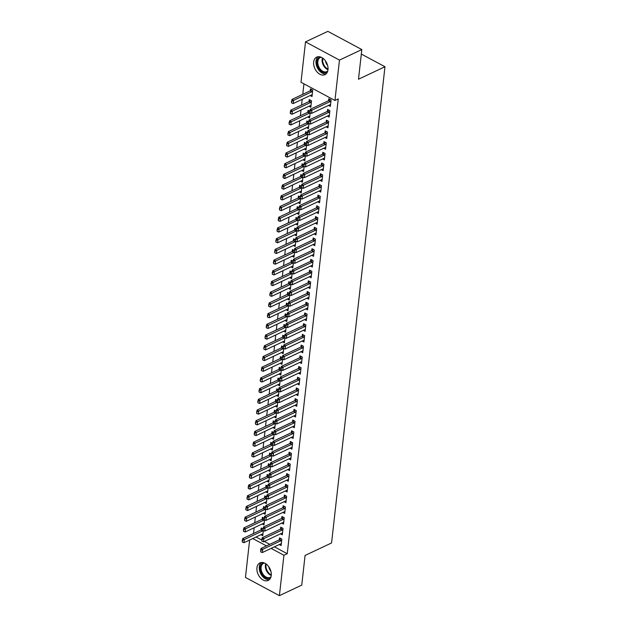 <?xml version="1.0" encoding="UTF-8"?>
<svg xmlns="http://www.w3.org/2000/svg" width="627" height="627" viewBox="0 0 627 627"><rect width="100%" height="100%" fill="white"/><g stroke="black" fill="none" stroke-linecap="round" stroke-linejoin="round"><path stroke-width="0.94" d="M327.984 69.722A9.687 6.544 64.8 0 1 324.958 74.637A9.687 6.544 64.8 0 1 317.074 71.972A9.687 6.544 64.8 0 1 313.665 62.042A9.687 6.544 64.8 0 1 316.698 57.12A9.687 6.544 64.8 0 1 324.574 59.784A9.687 6.544 64.8 0 1 327.984 69.722M271.248 575.492A9.687 6.544 64.8 0 1 268.223 580.414A9.687 6.544 64.8 0 1 260.346 577.749A9.687 6.544 64.8 0 1 256.937 567.819A9.687 6.544 64.8 0 1 259.962 562.897A9.687 6.544 64.8 0 1 267.839 565.562A9.687 6.544 64.8 0 1 271.248 575.492M303.946 83.853L302.77 94.34M302.214 99.309L301.571 105.054M301.007 110.023L300.364 115.76M299.808 120.729L299.165 126.474M298.609 131.443L297.966 137.18M297.41 142.157L296.759 147.894M296.203 152.863L295.56 158.607M295.003 163.576L294.361 169.314M293.804 174.29L293.162 180.027M292.597 184.996L291.955 190.741M291.398 195.71L290.756 201.447M290.199 206.424L289.556 212.161M289 217.13L288.349 222.875M287.793 227.844L287.15 233.581M286.594 238.55L285.951 244.295M285.395 249.264L284.744 255.009M284.188 259.978L283.545 265.715M282.989 270.684L282.346 276.429M281.789 281.398L281.147 287.135M280.582 292.111L279.94 297.849M279.383 302.817L278.741 308.562M278.184 313.531L277.542 319.268M276.985 324.245L276.335 329.982M275.778 334.951L275.135 340.696M274.579 345.665L273.936 351.402M273.38 356.379L272.737 362.116M272.173 367.085L271.53 372.83M270.974 377.799L270.331 383.536M269.775 388.513L269.132 394.25M268.575 399.219L267.925 404.964M267.368 409.933L266.726 415.67M266.169 420.639L265.527 426.384M264.97 431.352L264.32 437.09M263.763 442.066L263.121 447.803M262.564 452.772L261.921 458.517M261.365 463.486L260.722 469.223M260.158 474.2L259.515 479.937M258.959 484.906L258.316 490.651M257.76 495.62L257.117 501.357M256.561 506.334L255.91 512.071M255.354 517.04L254.711 522.785M254.154 527.754L253.512 533.491M300.991 82.27L305.514 41.884L339.473 60.098L334.943 100.477L300.991 82.27M339.473 60.098L361.818 49.564L327.866 31.35L305.514 41.884M361.818 49.564L358.495 79.229L384.978 66.744L331.565 542.958L305.075 555.444L301.752 585.116L279.399 595.65L245.447 577.436L249.64 540.027M384.978 66.744L361.317 54.055M308.978 106.269L310.804 107.248L311.525 100.822L309.236 99.591L309.017 101.535M327.333 116.113L329.159 117.092L329.88 110.665L327.592 109.435L327.372 111.379M306.572 127.689L308.406 128.668L308.978 123.543M306.611 122.955L306.83 121.011L308.578 121.951M324.927 137.532L326.761 138.512L327.482 132.085L325.186 130.855L324.966 132.799M304.173 149.108L306 150.096L306.579 144.962M304.213 144.382L304.432 142.439L306.18 143.371M322.521 158.952L324.355 159.932L325.076 153.505L322.78 152.275L322.568 154.226M301.767 170.528L303.601 171.516L304.173 166.39M301.806 165.802L302.026 163.859L303.774 164.799M320.123 180.372L321.957 181.36L322.678 174.933L320.381 173.703L320.162 175.646M299.361 191.956L301.195 192.936L301.767 187.81M299.408 187.222L299.62 185.278L301.375 186.219M317.717 201.8L319.551 202.78L320.272 196.353L317.975 195.122L317.756 197.066M296.963 213.376L298.797 214.356L299.369 209.23M297.002 208.642L297.222 206.698L298.969 207.639M315.318 223.22L317.144 224.2L317.865 217.773L315.577 216.542L315.357 218.486M294.557 234.796L296.391 235.783L296.963 230.658M294.596 230.07L294.815 228.126L296.563 229.059M312.912 244.64L314.746 245.627L315.467 239.2L313.171 237.97L312.951 239.914M292.158 256.224L293.985 257.203L294.565 252.078M292.198 251.49L292.417 249.546L294.165 250.487M310.514 266.067L312.34 267.047L313.061 260.62L310.765 259.39L310.553 261.334M289.752 277.643L291.586 278.623L292.158 273.497M289.792 272.91L290.011 270.966L291.759 271.906M308.108 287.487L309.942 288.467L310.663 282.04L308.366 280.81L308.147 282.753M287.354 299.063L289.18 300.051L289.76 294.917M287.393 294.337L287.605 292.394L289.36 293.326M305.702 308.907L307.536 309.887L308.257 303.468L305.96 302.238L305.741 304.181M284.948 320.491L286.782 321.471L287.354 316.345M284.987 315.757L285.207 313.813L286.954 314.754M303.303 330.327L305.13 331.315L305.851 324.888L303.562 323.657L303.343 325.601M282.542 341.911L284.376 342.891L284.948 337.765M282.581 337.177L282.801 335.233L284.548 336.174M300.897 351.755L302.731 352.735L303.452 346.308L301.156 345.077L300.936 347.021M280.144 363.331L281.97 364.311L282.55 359.185M280.183 358.605L280.402 356.653L282.15 357.594M298.499 373.175L300.325 374.154L301.046 367.728L298.758 366.497L298.538 368.441M277.737 384.751L279.571 385.738L280.144 380.613M277.777 380.025L277.996 378.081L279.744 379.014M296.093 394.595L297.927 395.582L298.648 389.155L296.352 387.925L296.132 389.869M275.339 406.178L277.165 407.158L277.745 402.032M275.378 401.445L275.59 399.501L277.346 400.441M293.687 416.022L295.521 417.002L296.242 410.575L293.945 409.345L293.734 411.288M272.933 427.598L274.767 428.578L275.339 423.452M272.972 422.864L273.192 420.921L274.94 421.861M291.289 437.442L293.123 438.422L293.836 431.995L291.547 430.765L291.328 432.708M270.527 449.018L272.361 450.006L272.933 444.872M270.566 444.292L270.786 442.348L272.541 443.281M288.882 458.862L290.716 459.85L291.437 453.423L289.141 452.192L288.922 454.136M268.129 470.446L269.955 471.426L270.535 466.3M268.168 465.712L268.387 463.768L270.135 464.709M286.484 480.282L288.31 481.27L289.031 474.843L286.743 473.612L286.523 475.556M265.723 491.866L267.557 492.846L268.129 487.72M265.762 487.132L265.981 485.188L267.729 486.129M284.078 501.71L285.912 502.689L286.633 496.263L284.337 495.032L284.117 496.976M263.324 513.286L265.15 514.265L265.73 509.14M263.364 508.56L263.583 506.608L265.331 507.549M281.68 523.13L283.506 524.109L284.227 517.683L281.931 516.452L281.719 518.396M260.918 534.706L262.752 535.693L263.324 530.567M260.957 529.98L261.177 528.036L262.925 528.969M279.274 544.549L281.108 545.537L281.829 539.11L279.532 537.88L279.313 539.823M256.075 536.994L261.686 540.004M264.359 541.438L269.759 544.33M274.43 546.838L287.244 553.712L338.251 98.917L334.943 100.477M280.473 533.843L282.307 534.823L283.028 528.396L280.731 527.166L280.512 529.11M262.117 524L263.951 524.979L264.523 519.854M262.157 519.266L262.376 517.322L264.124 518.263M282.879 512.416L284.705 513.403L285.426 506.977L283.138 505.746L282.918 507.69M264.523 502.572L266.357 503.559L266.93 498.434M264.563 497.846L264.782 495.902L266.53 496.835M285.277 490.996L287.111 491.976L287.832 485.549L285.536 484.318L285.316 486.27M266.93 481.152L268.756 482.132L269.336 477.006M266.969 476.426L267.18 474.474L268.936 475.415M287.683 469.576L289.517 470.556L290.238 464.129L287.942 462.898L287.722 464.842M269.328 459.732L271.162 460.712L271.734 455.586M269.367 454.998L269.586 453.055L271.334 453.995M290.089 448.156L291.916 449.136L292.637 442.709L290.34 441.479L290.129 443.422M271.734 438.312L273.56 439.292L274.14 434.166M271.773 433.578L271.993 431.635L273.74 432.575M292.488 426.728L294.322 427.716L295.043 421.289L292.746 420.059L292.527 422.002M274.132 416.884L275.966 417.872L276.538 412.746M274.171 412.158L274.391 410.215L276.139 411.147M294.894 405.308L296.72 406.288L297.441 399.861L295.152 398.631L294.933 400.575M276.538 395.465L278.372 396.444L278.944 391.319M276.578 390.731L276.797 388.787L278.545 389.728M297.292 383.889L299.126 384.868L299.847 378.442L297.551 377.211L297.331 379.155M278.937 374.045L280.771 375.024L281.343 369.899M278.984 369.311L279.195 367.367L280.951 368.308M299.698 362.461L301.532 363.448L302.253 357.022L299.957 355.791L299.737 357.735M281.343 352.617L283.177 353.604L283.749 348.479M281.382 347.891L281.601 345.947L283.349 346.88M302.104 341.041L303.93 342.021L304.651 335.594L302.355 334.363L302.143 336.315M283.749 331.197L285.575 332.177L286.155 327.051M283.788 326.471L284.007 324.52L285.755 325.46M304.503 319.621L306.337 320.601L307.058 314.174L304.761 312.944L304.542 314.887M286.147 309.777L287.981 310.757L288.553 305.631M286.186 305.043L286.406 303.1L288.154 304.04M306.909 298.201L308.735 299.181L309.456 292.754L307.167 291.524L306.948 293.467M288.553 288.357L290.379 289.337L290.959 284.211M288.592 283.623L288.812 281.68L290.56 282.62M309.307 276.773L311.141 277.761L311.862 271.334L309.566 270.104L309.346 272.047M290.952 266.93L292.785 267.917L293.358 262.791M290.991 262.204L291.21 260.26L292.966 261.193M311.713 255.354L313.547 256.333L314.26 249.907L311.972 248.676L311.752 250.62M293.358 245.51L295.192 246.489L295.764 241.364M293.397 240.776L293.616 238.832L295.364 239.773M314.111 233.934L315.945 234.913L316.666 228.487L314.37 227.256L314.158 229.2M295.764 224.09L297.59 225.069L298.17 219.944M295.803 219.356L296.015 217.412L297.77 218.353M316.517 212.506L318.351 213.493L319.072 207.067L316.776 205.836L316.557 207.78M298.162 202.662L299.996 203.65L300.568 198.524M298.201 197.936L298.421 195.992L300.168 196.925M318.924 191.086L320.75 192.066L321.471 185.639L319.182 184.409L318.963 186.36M300.568 181.242L302.394 182.222L302.974 177.096M300.607 176.516L300.827 174.565L302.575 175.505M321.322 169.666L323.156 170.646L323.877 164.219L321.58 162.989L321.361 164.932M302.966 159.822L304.8 160.802L305.373 155.676M303.006 155.088L303.225 153.145L304.973 154.085M323.728 148.246L325.554 149.226L326.275 142.799L323.987 141.569L323.767 143.512M305.373 138.402L307.206 139.382L307.779 134.256M305.412 133.669L305.631 131.725L307.379 132.665M326.126 126.819L327.96 127.806L328.681 121.379L326.385 120.149L326.165 122.093M307.779 116.975L309.605 117.962L310.185 112.836M307.818 112.249L308.029 110.305L309.785 111.238M328.532 105.399L330.366 106.378L331.087 99.952L328.791 98.721L328.572 100.665M310.177 95.555L312.011 96.534L312.732 90.108L310.436 88.877L310.216 90.821M287.244 553.712L283.929 555.271L279.399 595.65M252.759 538.554L266.444 545.89M271.115 548.398L283.929 555.271M260.832 550.271L260.652 551.878L260.832 550.271L262.682 549.33L261.028 548.445L279.242 539.863A1.238 0.674 118.2 0 0 279.501 539.69L280.825 538.569M281.296 543.86L280.778 543.891A1.238 0.674 118.2 0 0 280.535 543.962L262.321 552.544L262.682 549.33L280.896 540.748A1.238 0.674 118.2 0 0 281.147 540.576L281.711 540.098M260.652 551.878L262.321 552.544M261.028 548.445L260.55 550.122M262.47 528.726L261.145 529.846A1.238 0.674 -61.8 0 1 260.887 530.019L242.68 538.601L244.326 539.486L243.966 542.7L262.18 534.118A1.238 0.674 -61.8 0 1 262.423 534.047L262.94 534.016M242.202 540.278L242.296 542.034L242.68 538.601M263.097 530.473L262.799 530.732A1.238 0.674 -61.8 0 1 262.541 530.904L242.477 540.427M243.966 542.7L242.296 542.034M262.031 539.557L261.851 541.164L262.031 539.557L263.881 538.617L262.235 537.731L280.441 529.149A1.238 0.674 118.2 0 0 280.7 528.976L282.025 527.863M282.495 533.146L281.978 533.177A1.238 0.674 118.2 0 0 281.735 533.248L263.52 541.83L263.881 538.617L282.095 530.034A1.238 0.674 118.2 0 0 282.354 529.862L282.918 529.392M261.851 541.164L263.52 541.83M262.235 537.731L261.757 539.416M263.23 528.851L263.05 530.458L263.23 528.851L265.088 527.91L263.434 527.025L281.641 518.435A1.238 0.674 118.2 0 0 281.899 518.27L283.224 517.15M283.694 522.432L283.185 522.471A1.238 0.674 118.2 0 0 282.934 522.534L264.727 531.124L265.088 527.91L283.294 519.321A1.238 0.674 118.2 0 0 283.553 519.156L284.117 518.678M263.05 530.458L264.727 531.124M263.434 527.025L262.956 528.702M263.669 518.02L262.345 519.132A1.238 0.674 -61.8 0 1 262.086 519.305L243.879 527.887L245.533 528.773L245.173 531.986L263.379 523.404A1.238 0.674 -61.8 0 1 263.622 523.333L264.139 523.302M243.401 529.572L243.495 531.32L243.879 527.887M264.304 519.767L263.998 520.018A1.238 0.674 -61.8 0 1 263.74 520.191L243.676 529.713M245.173 531.986L243.495 531.32M264.876 507.306L263.544 508.426A1.238 0.674 -61.8 0 1 263.293 508.591L245.079 517.181L246.732 518.067L246.372 521.28L264.578 512.69A1.238 0.674 -61.8 0 1 264.829 512.627L265.339 512.596M244.601 518.858L244.695 520.614L245.079 517.181M265.503 509.053L265.197 509.312A1.238 0.674 -61.8 0 1 264.939 509.477L244.875 519.007M246.372 521.28L244.695 520.614M270.684 577.718A8.378 5.667 64.8 0 1 262.611 575.163A8.378 5.667 64.8 0 1 263.614 562.717M264.508 563.046A7.759 5.243 -115.2 0 0 263.512 563.352A7.759 5.243 -115.2 0 0 263.309 574.63A7.759 5.243 -115.2 0 0 270.135 577.389A7.759 5.243 -115.2 0 0 270.997 576.809M268.803 566.769A5.525 3.738 -115.2 0 0 270.362 570.554A5.525 3.738 -115.2 0 0 270.856 571.134M261.31 562.505A9.624 6.505 -115.2 0 0 262.047 575.845A9.624 6.505 -115.2 0 0 269.383 579.622M327.419 71.94A8.378 5.667 64.8 0 1 319.347 69.385A8.378 5.667 64.8 0 1 320.35 56.939M321.243 57.269A7.759 5.243 -115.2 0 0 320.248 57.574A7.759 5.243 -115.2 0 0 320.036 68.852A7.759 5.243 -115.2 0 0 326.863 71.611A7.759 5.243 -115.2 0 0 327.733 71.039M325.531 60.991A5.525 3.738 -115.2 0 0 327.09 64.777A5.525 3.738 -115.2 0 0 327.592 65.357M318.046 56.728A9.624 6.505 -115.2 0 0 318.782 70.067A9.624 6.505 -115.2 0 0 326.118 73.853M264.429 518.137L264.249 519.744L264.429 518.137L266.287 517.197L264.633 516.311L282.848 507.729A1.238 0.674 118.2 0 0 283.098 507.556L284.431 506.436M284.893 511.726L284.384 511.757A1.238 0.674 118.2 0 0 284.141 511.828L265.926 520.41L266.287 517.197L284.501 508.615A1.238 0.674 118.2 0 0 284.752 508.442L285.316 507.964M264.249 519.744L265.926 520.41M264.633 516.311L264.155 517.988M265.636 507.423L265.456 509.03L265.636 507.423L267.486 506.483L265.84 505.597L284.047 497.015A1.238 0.674 118.2 0 0 284.305 496.843L285.63 495.73M286.1 501.012L285.583 501.044A1.238 0.674 118.2 0 0 285.34 501.114L267.126 509.696L267.486 506.483L285.7 497.901A1.238 0.674 118.2 0 0 285.959 497.728L286.523 497.258M265.456 509.03L267.126 509.696M265.84 505.597L265.362 507.282M266.075 496.592L264.751 497.713A1.238 0.674 -61.8 0 1 264.492 497.885L246.278 506.467L247.931 507.353L247.571 510.566L265.785 501.984A1.238 0.674 -61.8 0 1 266.028 501.913L266.546 501.882M245.8 508.144L245.902 509.9L246.278 506.467M266.702 498.34L266.397 498.598A1.238 0.674 -61.8 0 1 266.146 498.771L246.082 508.293M247.571 510.566L245.902 509.9M267.274 485.886L265.95 486.999A1.238 0.674 -61.8 0 1 265.691 487.171L247.485 495.753L249.138 496.639L248.778 499.852L266.984 491.27A1.238 0.674 -61.8 0 1 267.227 491.2L267.745 491.168M247.007 497.438L247.101 499.186L247.485 495.753M267.909 487.634L267.604 487.892A1.238 0.674 -61.8 0 1 267.345 488.057L247.281 497.579M248.778 499.852L247.101 499.186M266.836 496.717L266.655 498.324L266.836 496.717L268.693 495.777L267.039 494.891L285.246 486.301A1.238 0.674 118.2 0 0 285.504 486.137L286.829 485.016M287.299 490.306L286.782 490.338A1.238 0.674 118.2 0 0 286.539 490.4L268.332 498.99L268.693 495.777L286.9 487.187A1.238 0.674 118.2 0 0 287.158 487.022L287.722 486.544M266.655 498.324L268.332 498.99M267.039 494.891L266.561 496.568M268.474 475.172L267.149 476.293A1.238 0.674 -61.8 0 1 266.898 476.457L248.684 485.047L250.338 485.933L249.977 489.146L268.184 480.556A1.238 0.674 -61.8 0 1 268.434 480.494L268.944 480.462M248.206 486.724L248.3 488.48L248.684 485.047M269.108 476.92L268.803 477.178A1.238 0.674 -61.8 0 1 268.544 477.343L248.48 486.873M249.977 489.146L248.3 488.48M268.035 486.003L267.854 487.61L268.035 486.003L269.892 485.063L268.238 484.177L286.453 475.595A1.238 0.674 118.2 0 0 286.704 475.423L288.036 474.302M288.498 479.592L287.989 479.624A1.238 0.674 118.2 0 0 287.738 479.694L269.532 488.276L269.892 485.063L288.099 476.481A1.238 0.674 118.2 0 0 288.357 476.308L288.922 475.83M267.854 487.61L269.532 488.276M268.238 484.177L267.76 485.854M269.681 464.458L268.356 465.579A1.238 0.674 -61.8 0 1 268.097 465.751L249.883 474.333L251.537 475.219L251.176 478.432L269.391 469.85A1.238 0.674 -61.8 0 1 269.634 469.78L270.143 469.748M249.405 476.011L249.499 477.766L249.883 474.333M270.308 466.206L270.002 466.464A1.238 0.674 -61.8 0 1 269.751 466.637L249.679 476.159M251.176 478.432L249.499 477.766M269.242 475.297L269.061 476.904L269.242 475.297L271.091 474.349L269.438 473.463L287.652 464.881A1.238 0.674 118.2 0 0 287.911 464.717L289.235 463.596M289.705 468.878L289.188 468.91A1.238 0.674 118.2 0 0 288.945 468.98L270.731 477.562L271.091 474.349L289.306 465.767A1.238 0.674 118.2 0 0 289.556 465.602L290.121 465.124M269.061 476.904L270.731 477.562M269.438 473.463L268.967 475.148M270.441 464.583L270.261 466.19L270.441 464.583L272.298 463.643L270.645 462.757L288.851 454.167A1.238 0.674 118.2 0 0 289.11 454.003L290.434 452.882M290.904 458.172L290.387 458.204A1.238 0.674 118.2 0 0 290.144 458.266L271.938 466.856L272.298 463.643L290.505 455.053A1.238 0.674 118.2 0 0 290.763 454.888L291.328 454.41M270.261 466.19L271.938 466.856M270.645 462.757L270.166 464.435M271.64 453.87L271.46 455.476L271.64 453.87L273.497 452.929L271.844 452.043L290.058 443.461A1.238 0.674 118.2 0 0 290.309 443.289L291.641 442.168M292.104 447.459L291.594 447.49A1.238 0.674 118.2 0 0 291.343 447.56L273.137 456.142L273.497 452.929L291.704 444.347A1.238 0.674 118.2 0 0 291.963 444.175L292.527 443.704M271.46 455.476L273.137 456.142M271.844 452.043L271.366 453.721M272.847 443.164L272.667 444.77L272.847 443.164L274.697 442.215L273.043 441.33L291.257 432.748A1.238 0.674 118.2 0 0 291.516 432.583L292.84 431.462M293.311 436.745L292.793 436.776A1.238 0.674 118.2 0 0 292.55 436.847L274.336 445.429L274.697 442.215L292.911 433.633A1.238 0.674 118.2 0 0 293.162 433.469L293.726 432.991M272.667 444.77L274.336 445.429M273.043 441.33L272.565 443.015M274.046 432.45L273.866 434.056L274.046 432.45L275.896 431.509L274.25 430.624L292.456 422.034A1.238 0.674 118.2 0 0 292.715 421.869L294.039 420.748M294.51 426.039L293.992 426.07A1.238 0.674 118.2 0 0 293.75 426.133L275.535 434.723L275.896 431.509L294.11 422.919A1.238 0.674 118.2 0 0 294.369 422.755L294.933 422.277M273.866 434.056L275.535 434.723M274.25 430.624L273.772 432.301M275.245 421.736L275.065 423.343L275.245 421.736L277.103 420.795L275.449 419.91L293.655 411.328A1.238 0.674 118.2 0 0 293.914 411.155L295.239 410.034M295.709 415.325L295.192 415.356A1.238 0.674 118.2 0 0 294.949 415.427L276.742 424.009L277.103 420.795L295.309 412.213A1.238 0.674 118.2 0 0 295.568 412.041L296.132 411.571M275.065 423.343L276.742 424.009M275.449 419.91L274.971 421.587M276.444 411.03L276.264 412.637L276.444 411.03L278.302 410.089L276.648 409.204L294.862 400.614A1.238 0.674 118.2 0 0 295.113 400.449L296.446 399.328M296.908 404.611L296.399 404.65A1.238 0.674 118.2 0 0 296.148 404.713L277.941 413.303L278.302 410.089L296.508 401.499A1.238 0.674 118.2 0 0 296.767 401.335L297.331 400.857M276.264 412.637L277.941 413.303M276.648 409.204L276.17 410.881M277.651 400.316L277.471 401.923L277.651 400.316L279.501 399.375L277.855 398.49L296.062 389.908A1.238 0.674 118.2 0 0 296.32 389.735L297.645 388.615M298.115 393.905L297.598 393.936A1.238 0.674 118.2 0 0 297.355 394.007L279.14 402.589L279.501 399.375L297.715 390.793A1.238 0.674 118.2 0 0 297.966 390.621L298.53 390.143M277.471 401.923L279.14 402.589M277.855 398.49L277.377 400.167M278.85 389.602L278.67 391.209L278.85 389.602L280.708 388.662L279.054 387.776L297.261 379.194A1.238 0.674 118.2 0 0 297.519 379.022L298.844 377.909M299.314 383.191L298.797 383.222A1.238 0.674 118.2 0 0 298.554 383.293L280.347 391.875L280.708 388.662L298.914 380.08A1.238 0.674 118.2 0 0 299.173 379.907L299.737 379.437M278.67 391.209L280.347 391.875M279.054 387.776L278.576 389.461M280.05 378.896L279.869 380.503L280.05 378.896L281.907 377.956L280.253 377.07L298.468 368.48A1.238 0.674 118.2 0 0 298.718 368.315L300.051 367.195M300.513 372.477L300.004 372.516A1.238 0.674 118.2 0 0 299.753 372.579L281.547 381.169L281.907 377.956L300.114 369.366A1.238 0.674 118.2 0 0 300.372 369.201L300.936 368.723M279.869 380.503L281.547 381.169M280.253 377.07L279.775 378.747M281.257 368.182L281.076 369.789L281.257 368.182L283.106 367.242L281.452 366.356L299.667 357.774A1.238 0.674 118.2 0 0 299.925 357.602L301.25 356.481M301.72 361.771L301.203 361.803A1.238 0.674 118.2 0 0 300.96 361.873L282.746 370.455L283.106 367.242L301.321 358.66A1.238 0.674 118.2 0 0 301.571 358.487L302.136 358.009M281.076 369.789L282.746 370.455M281.452 366.356L280.974 368.033M282.456 357.468L282.275 359.075L282.456 357.468L284.305 356.528L282.659 355.642L300.866 347.06A1.238 0.674 118.2 0 0 301.125 346.888L302.449 345.775M302.919 351.057L302.402 351.089A1.238 0.674 118.2 0 0 302.159 351.159L283.945 359.741L284.305 356.528L302.52 347.946A1.238 0.674 118.2 0 0 302.778 347.773L303.343 347.303M282.275 359.075L283.945 359.741M282.659 355.642L282.181 357.327M283.655 346.762L283.475 348.369L283.655 346.762L285.512 345.822L283.859 344.936L302.065 336.346A1.238 0.674 118.2 0 0 302.324 336.182L303.648 335.061M304.119 340.351L303.609 340.383A1.238 0.674 118.2 0 0 303.358 340.445L285.152 349.035L285.512 345.822L303.719 337.232A1.238 0.674 118.2 0 0 303.977 337.067L304.542 336.589M283.475 348.369L285.152 349.035M283.859 344.936L283.38 346.613M284.854 336.048L284.674 337.655L284.854 336.048L286.711 335.108L285.058 334.222L303.272 325.64A1.238 0.674 118.2 0 0 303.523 325.468L304.855 324.347M305.318 329.637L304.808 329.669A1.238 0.674 118.2 0 0 304.565 329.739L286.351 338.321L286.711 335.108L304.926 326.526A1.238 0.674 118.2 0 0 305.177 326.353L305.741 325.875M284.674 337.655L286.351 338.321M285.058 334.222L284.58 335.9M286.061 325.342L285.881 326.949L286.061 325.342L287.911 324.394L286.265 323.508L304.471 314.926A1.238 0.674 118.2 0 0 304.73 314.762L306.054 313.641M306.525 318.924L306.007 318.955A1.238 0.674 118.2 0 0 305.764 319.025L287.55 327.607L287.911 324.394L306.125 315.812A1.238 0.674 118.2 0 0 306.384 315.647L306.948 315.169M285.881 326.949L287.55 327.607M286.265 323.508L285.787 325.194M287.26 314.629L287.08 316.235L287.26 314.629L289.118 313.688L287.464 312.802L305.67 304.213A1.238 0.674 118.2 0 0 305.929 304.048L307.254 302.927M307.724 308.218L307.206 308.249A1.238 0.674 118.2 0 0 306.964 308.312L288.757 316.901L289.118 313.688L307.324 305.098A1.238 0.674 118.2 0 0 307.583 304.934L308.147 304.456M287.08 316.235L288.757 316.901M287.464 312.802L286.986 314.48M288.459 303.915L288.279 305.521L288.459 303.915L290.317 302.974L288.663 302.089L306.877 293.507A1.238 0.674 118.2 0 0 307.128 293.334L308.46 292.213M308.923 297.504L308.413 297.535A1.238 0.674 118.2 0 0 308.163 297.606L289.956 306.188L290.317 302.974L308.523 294.392A1.238 0.674 118.2 0 0 308.782 294.22L309.346 293.75M288.279 305.521L289.956 306.188M288.663 302.089L288.185 303.766M289.666 293.209L289.486 294.815L289.666 293.209L291.516 292.26L289.862 291.375L308.076 282.793A1.238 0.674 118.2 0 0 308.335 282.628L309.66 281.507M310.13 286.79L309.613 286.821A1.238 0.674 118.2 0 0 309.37 286.892L291.155 295.474L291.516 292.26L309.73 283.678A1.238 0.674 118.2 0 0 309.981 283.514L310.545 283.036M289.486 294.815L291.155 295.474M289.862 291.375L289.384 293.06M290.865 282.495L290.685 284.102L290.865 282.495L292.723 281.554L291.069 280.669L309.276 272.079A1.238 0.674 118.2 0 0 309.534 271.914L310.859 270.793M311.329 276.084L310.812 276.115A1.238 0.674 118.2 0 0 310.569 276.178L292.362 284.768L292.723 281.554L310.929 272.964A1.238 0.674 118.2 0 0 311.188 272.8L311.752 272.322M290.685 284.102L292.362 284.768M291.069 280.669L290.591 282.346M292.064 271.781L291.884 273.388L292.064 271.781L293.922 270.84L292.268 269.955L310.483 261.373A1.238 0.674 118.2 0 0 310.733 261.2L312.058 260.08M312.528 265.37L312.019 265.401A1.238 0.674 118.2 0 0 311.768 265.472L293.561 274.054L293.922 270.84L312.128 262.258A1.238 0.674 118.2 0 0 312.387 262.086L312.951 261.616M291.884 273.388L293.561 274.054M292.268 269.955L291.79 271.632M293.271 261.075L293.091 262.682L293.271 261.075L295.121 260.134L293.467 259.241L311.682 250.659A1.238 0.674 118.2 0 0 311.94 250.494L313.265 249.374M313.727 254.656L313.218 254.695A1.238 0.674 118.2 0 0 312.975 254.758L294.761 263.348L295.121 260.134L313.335 251.545A1.238 0.674 118.2 0 0 313.586 251.38L314.151 250.902M293.091 262.682L294.761 263.348M293.467 259.241L292.989 260.926M270.88 453.752L269.555 454.873A1.238 0.674 -61.8 0 1 269.296 455.037L251.09 463.619L252.736 464.505L252.375 467.718L270.59 459.136A1.238 0.674 -61.8 0 1 270.833 459.066L271.35 459.035M250.612 465.305L250.706 467.06L251.09 463.619M271.515 455.5L271.209 455.758A1.238 0.674 -61.8 0 1 270.95 455.923L250.886 465.453M252.375 467.718L250.706 467.06M272.079 443.038L270.754 444.159A1.238 0.674 -61.8 0 1 270.496 444.324L252.289 452.913L253.943 453.799L253.582 457.012L271.789 448.423A1.238 0.674 -61.8 0 1 272.032 448.36L272.549 448.329M251.811 454.591L251.905 456.346L252.289 452.913M272.714 444.786L272.408 445.045A1.238 0.674 -61.8 0 1 272.149 445.209L252.085 454.74M253.582 457.012L251.905 456.346M273.286 432.324L271.953 433.445A1.238 0.674 -61.8 0 1 271.703 433.618L253.488 442.2L255.142 443.085L254.781 446.299L272.988 437.717A1.238 0.674 -61.8 0 1 273.239 437.646L273.748 437.615M253.01 443.877L253.104 445.632L253.488 442.2M273.913 434.072L273.607 434.331A1.238 0.674 -61.8 0 1 273.348 434.503L253.284 444.026M254.781 446.299L253.104 445.632M274.485 421.618L273.16 422.739A1.238 0.674 -61.8 0 1 272.902 422.904L254.695 431.486L256.341 432.379L255.981 435.593L274.195 427.003A1.238 0.674 -61.8 0 1 274.438 426.94L274.955 426.901M254.217 433.171L254.311 434.926L254.695 431.486M275.112 423.366L274.806 423.625A1.238 0.674 -61.8 0 1 274.555 423.789L254.491 433.32M255.981 435.593L254.311 434.926M275.684 410.904L274.36 412.025A1.238 0.674 -61.8 0 1 274.101 412.19L255.894 420.78L257.548 421.665L257.188 424.879L275.394 416.297A1.238 0.674 -61.8 0 1 275.637 416.226L276.154 416.195M255.416 422.457L255.51 424.213L255.894 420.78M276.319 412.652L276.013 412.911A1.238 0.674 -61.8 0 1 275.755 413.083L255.691 422.606M257.188 424.879L255.51 424.213M276.891 400.198L275.559 401.311A1.238 0.674 -61.8 0 1 275.308 401.484L257.094 410.066L258.747 410.951L258.387 414.165L276.593 405.583A1.238 0.674 -61.8 0 1 276.844 405.512L277.353 405.481M256.615 411.751L256.709 413.499L257.094 410.066M277.518 401.946L277.212 402.197A1.238 0.674 -61.8 0 1 276.954 402.369L256.89 411.892M258.387 414.165L256.709 413.499M278.09 389.485L276.766 390.605A1.238 0.674 -61.8 0 1 276.507 390.77L258.293 399.36L259.946 400.245L259.586 403.459L277.8 394.869A1.238 0.674 -61.8 0 1 278.043 394.806L278.56 394.767M257.815 401.037L257.916 402.793L258.293 399.36M278.717 391.232L278.412 391.491A1.238 0.674 -61.8 0 1 278.161 391.656L258.097 401.186M259.586 403.459L257.916 402.793M279.289 378.771L277.965 379.891A1.238 0.674 -61.8 0 1 277.706 380.064L259.5 388.646L261.145 389.532L260.785 392.745L278.999 384.163A1.238 0.674 -61.8 0 1 279.242 384.092L279.76 384.061M259.022 390.323L259.116 392.079L259.5 388.646M279.924 380.518L279.618 380.777A1.238 0.674 -61.8 0 1 279.36 380.95L259.296 390.472M260.785 392.745L259.116 392.079M280.488 368.065L279.164 369.178A1.238 0.674 -61.8 0 1 278.905 369.35L260.699 377.932L262.352 378.818L261.992 382.031L280.198 373.449A1.238 0.674 -61.8 0 1 280.449 373.378L280.959 373.347M260.221 379.617L260.315 381.365L260.699 377.932M281.123 369.812L280.818 370.063A1.238 0.674 -61.8 0 1 280.559 370.236L260.495 379.758M261.992 382.031L260.315 381.365M281.695 357.351L280.363 358.472A1.238 0.674 -61.8 0 1 280.112 358.636L261.898 367.226L263.552 368.112L263.191 371.325L281.405 362.735A1.238 0.674 -61.8 0 1 281.648 362.672L282.158 362.641M261.42 368.903L261.514 370.659L261.898 367.226M282.322 359.099L282.017 359.357A1.238 0.674 -61.8 0 1 281.766 359.522L261.694 369.052M263.191 371.325L261.514 370.659M282.895 346.637L281.57 347.758A1.238 0.674 -61.8 0 1 281.311 347.93L263.105 356.512L264.751 357.398L264.39 360.611L282.605 352.029A1.238 0.674 -61.8 0 1 282.848 351.959L283.365 351.927M262.627 358.189L262.721 359.945L263.105 356.512M283.522 348.385L283.224 348.643A1.238 0.674 -61.8 0 1 282.965 348.816L262.901 358.338M264.39 360.611L262.721 359.945M284.094 335.931L282.769 337.044A1.238 0.674 -61.8 0 1 282.511 337.216L264.304 345.798L265.958 346.684L265.597 349.897L283.804 341.315A1.238 0.674 -61.8 0 1 284.047 341.245L284.564 341.213M263.826 347.483L263.92 349.231L264.304 345.798M284.729 337.679L284.423 337.937A1.238 0.674 -61.8 0 1 284.164 338.102L264.1 347.624M265.597 349.897L263.92 349.231M285.301 325.217L283.968 326.338A1.238 0.674 -61.8 0 1 283.717 326.502L265.503 335.092L267.157 335.978L266.796 339.191L285.003 330.601A1.238 0.674 -61.8 0 1 285.254 330.539L285.763 330.507M265.025 336.77L265.119 338.525L265.503 335.092M285.928 326.965L285.622 327.223A1.238 0.674 -61.8 0 1 285.363 327.388L265.299 336.918M266.796 339.191L265.119 338.525M286.5 314.503L285.175 315.624A1.238 0.674 -61.8 0 1 284.917 315.796L266.702 324.378L268.356 325.264L267.995 328.477L286.21 319.895A1.238 0.674 -61.8 0 1 286.453 319.825L286.97 319.794M266.224 326.056L266.326 327.811L266.702 324.378M287.127 316.251L286.821 316.51A1.238 0.674 -61.8 0 1 286.57 316.682L266.506 326.205M267.995 328.477L266.326 327.811M287.699 303.797L286.374 304.918A1.238 0.674 -61.8 0 1 286.116 305.083L267.909 313.665L269.563 314.55L269.202 317.764L287.409 309.182A1.238 0.674 -61.8 0 1 287.652 309.111L288.169 309.08M267.431 315.35L267.525 317.105L267.909 313.665M288.334 305.545L288.028 305.804A1.238 0.674 -61.8 0 1 287.769 305.968L267.705 315.499M269.202 317.764L267.525 317.105M288.898 293.083L287.574 294.204A1.238 0.674 -61.8 0 1 287.323 294.369L269.108 302.959L270.762 303.844L270.402 307.058L288.608 298.468A1.238 0.674 -61.8 0 1 288.859 298.405L289.368 298.374M268.63 304.636L268.724 306.391L269.108 302.959M289.533 294.831L289.227 295.09A1.238 0.674 -61.8 0 1 288.969 295.254L268.905 304.785M270.402 307.058L268.724 306.391M290.105 282.369L288.781 283.49A1.238 0.674 -61.8 0 1 288.522 283.663L270.308 292.245L271.961 293.13L271.601 296.344L289.815 287.762A1.238 0.674 -61.8 0 1 290.058 287.691L290.567 287.66M269.829 293.922L269.923 295.678L270.308 292.245M290.732 284.117L290.426 284.376A1.238 0.674 -61.8 0 1 290.176 284.548L270.104 294.071M271.601 296.344L269.923 295.678M291.304 271.663L289.98 272.784A1.238 0.674 -61.8 0 1 289.721 272.949L271.515 281.531L273.16 282.416L272.8 285.63L291.014 277.048A1.238 0.674 -61.8 0 1 291.257 276.977L291.774 276.946M271.036 283.216L271.13 284.971L271.515 281.531M291.939 273.411L291.633 273.67A1.238 0.674 -61.8 0 1 291.375 273.834L271.311 283.365M272.8 285.63L271.13 284.971M292.503 260.95L291.179 262.07A1.238 0.674 -61.8 0 1 290.92 262.235L272.714 270.825L274.367 271.71L274.007 274.924L292.213 266.342A1.238 0.674 -61.8 0 1 292.456 266.271L292.974 266.24M272.236 272.502L272.33 274.258L272.714 270.825M293.138 262.697L292.833 262.956A1.238 0.674 -61.8 0 1 292.574 263.128L272.51 272.651M274.007 274.924L272.33 274.258M293.71 250.236L292.378 251.356A1.238 0.674 -61.8 0 1 292.127 251.529L273.913 260.111L275.567 260.997L275.206 264.21L293.412 255.628A1.238 0.674 -61.8 0 1 293.663 255.557L294.173 255.526M273.435 261.788L273.529 263.544L273.913 260.111M294.337 251.991L294.032 252.242A1.238 0.674 -61.8 0 1 293.773 252.415L273.709 261.937M275.206 264.21L273.529 263.544M294.909 239.53L293.585 240.65A1.238 0.674 -61.8 0 1 293.326 240.815L275.112 249.405L276.766 250.291L276.405 253.504L294.619 244.914A1.238 0.674 -61.8 0 1 294.862 244.851L295.38 244.812M274.642 251.082L274.736 252.838L275.112 249.405M295.536 241.277L295.231 241.536A1.238 0.674 -61.8 0 1 294.98 241.701L274.916 251.231M276.405 253.504L274.736 252.838M294.471 250.361L294.29 251.968L294.471 250.361L296.32 249.421L294.674 248.535L312.881 239.953A1.238 0.674 118.2 0 0 313.139 239.78L314.464 238.66M314.934 243.95L314.417 243.981A1.238 0.674 118.2 0 0 314.174 244.052L295.96 252.634L296.32 249.421L314.535 240.839A1.238 0.674 118.2 0 0 314.793 240.666L315.357 240.188M294.29 251.968L295.96 252.634M294.674 248.535L294.196 250.212M296.109 228.816L294.784 229.937A1.238 0.674 -61.8 0 1 294.525 230.109L276.319 238.691L277.973 239.577L277.612 242.79L295.819 234.208A1.238 0.674 -61.8 0 1 296.062 234.137L296.579 234.106M275.841 240.368L275.935 242.124L276.319 238.691M296.743 230.564L296.438 230.822A1.238 0.674 -61.8 0 1 296.179 230.995L276.115 240.517M277.612 242.79L275.935 242.124M295.67 239.647L295.489 241.254L295.67 239.647L297.527 238.707L295.873 237.821L314.08 229.239A1.238 0.674 118.2 0 0 314.339 229.067L315.663 227.954M316.133 233.236L315.616 233.268A1.238 0.674 118.2 0 0 315.373 233.338L297.167 241.92L297.527 238.707L315.734 230.125A1.238 0.674 118.2 0 0 315.992 229.952L316.557 229.482M295.489 241.254L297.167 241.92M295.873 237.821L295.395 239.506M297.316 218.11L295.983 219.223A1.238 0.674 -61.8 0 1 295.732 219.395L277.518 227.977L279.172 228.863L278.811 232.076L297.018 223.494A1.238 0.674 -61.8 0 1 297.269 223.424L297.778 223.392M277.04 229.662L277.134 231.41L277.518 227.977M297.943 219.858L297.637 220.108A1.238 0.674 -61.8 0 1 297.378 220.281L277.314 229.803M278.811 232.076L277.134 231.41M296.869 228.941L296.689 230.548L296.869 228.941L298.726 228.001L297.073 227.115L315.287 218.525A1.238 0.674 118.2 0 0 315.538 218.361L316.87 217.24M317.333 222.522L316.823 222.561A1.238 0.674 118.2 0 0 316.572 222.624L298.366 231.214L298.726 228.001L316.933 219.411A1.238 0.674 118.2 0 0 317.191 219.246L317.756 218.768M296.689 230.548L298.366 231.214M297.073 227.115L296.595 228.792M298.515 207.396L297.19 208.517A1.238 0.674 -61.8 0 1 296.932 208.681L278.717 217.271L280.371 218.157L280.01 221.37L298.225 212.78A1.238 0.674 -61.8 0 1 298.468 212.718L298.985 212.686M278.239 218.948L278.341 220.704L278.717 217.271M299.142 209.144L298.836 209.402A1.238 0.674 -61.8 0 1 298.585 209.567L278.521 219.097M280.01 221.37L278.341 220.704M298.076 218.227L297.896 219.834L298.076 218.227L299.925 217.287L298.28 216.401L316.486 207.819A1.238 0.674 118.2 0 0 316.745 207.647L318.069 206.526M318.54 211.816L318.022 211.848A1.238 0.674 118.2 0 0 317.779 211.918L299.565 220.5L299.925 217.287L318.14 208.705A1.238 0.674 118.2 0 0 318.391 208.532L318.955 208.054M297.896 219.834L299.565 220.5M298.28 216.401L297.801 218.078M299.714 196.682L298.389 197.803A1.238 0.674 -61.8 0 1 298.131 197.975L279.924 206.557L281.57 207.443L281.209 210.656L299.424 202.074A1.238 0.674 -61.8 0 1 299.667 202.004L300.184 201.972M279.446 208.235L279.54 209.99L279.924 206.557M300.349 198.43L300.043 198.688A1.238 0.674 -61.8 0 1 299.784 198.861L279.72 208.383M281.209 210.656L279.54 209.99M299.275 207.513L299.095 209.12L299.275 207.513L301.132 206.573L299.479 205.687L317.685 197.105A1.238 0.674 118.2 0 0 317.944 196.933L319.268 195.82M319.739 201.102L319.221 201.134A1.238 0.674 118.2 0 0 318.978 201.204L300.772 209.786L301.132 206.573L319.339 197.991A1.238 0.674 118.2 0 0 319.598 197.819L320.162 197.348M299.095 209.12L300.772 209.786M299.479 205.687L299.001 207.372M300.913 185.976L299.588 187.089A1.238 0.674 -61.8 0 1 299.33 187.261L281.123 195.843L282.777 196.729L282.416 199.942L300.623 191.36A1.238 0.674 -61.8 0 1 300.866 191.29L301.383 191.259M280.645 197.529L280.739 199.276L281.123 195.843M301.548 187.724L301.242 187.975A1.238 0.674 -61.8 0 1 300.984 188.147L280.92 197.67M282.416 199.942L280.739 199.276M300.474 196.807L300.294 198.414L300.474 196.807L302.332 195.867L300.678 194.981L318.892 186.391A1.238 0.674 118.2 0 0 319.143 186.227L320.475 185.106M320.938 190.396L320.428 190.428A1.238 0.674 118.2 0 0 320.178 190.49L301.971 199.08L302.332 195.867L320.538 187.277A1.238 0.674 118.2 0 0 320.797 187.112L321.361 186.634M300.294 198.414L301.971 199.08M300.678 194.981L300.2 196.659M302.12 175.262L300.788 176.383A1.238 0.674 -61.8 0 1 300.537 176.548L282.322 185.137L283.976 186.023L283.616 189.236L301.83 180.647A1.238 0.674 -61.8 0 1 302.073 180.584L302.582 180.552M281.844 186.815L281.938 188.57L282.322 185.137M302.747 177.01L302.441 177.269A1.238 0.674 -61.8 0 1 302.183 177.433L282.119 186.964M283.616 189.236L281.938 188.57M301.681 186.094L301.501 187.7L301.681 186.094L303.531 185.153L301.877 184.267L320.091 175.685A1.238 0.674 118.2 0 0 320.35 175.513L321.675 174.392M322.145 179.683L321.627 179.714A1.238 0.674 118.2 0 0 321.385 179.784L303.17 188.366L303.531 185.153L321.745 176.571A1.238 0.674 118.2 0 0 321.996 176.399L322.56 175.921M301.501 187.7L303.17 188.366M301.877 184.267L301.399 185.945M303.319 164.548L301.995 165.669A1.238 0.674 -61.8 0 1 301.736 165.841L283.529 174.424L285.175 175.309L284.815 178.523L303.029 169.941A1.238 0.674 -61.8 0 1 303.272 169.87L303.789 169.839M283.051 176.101L283.145 177.856L283.529 174.424M303.946 166.296L303.648 166.555A1.238 0.674 -61.8 0 1 303.39 166.727L283.326 176.25M284.815 178.523L283.145 177.856M302.88 175.388L302.7 176.986L302.88 175.388L304.73 174.439L303.084 173.554L321.29 164.972A1.238 0.674 118.2 0 0 321.549 164.799L322.874 163.686M323.344 168.969L322.827 169A1.238 0.674 118.2 0 0 322.584 169.071L304.369 177.653L304.73 174.439L322.944 165.857A1.238 0.674 118.2 0 0 323.203 165.693L323.767 165.214M302.7 176.986L304.369 177.653M303.084 173.554L302.606 175.239M304.518 153.842L303.194 154.963A1.238 0.674 -61.8 0 1 302.935 155.128L284.729 163.71L286.382 164.595L286.022 167.809L304.228 159.227A1.238 0.674 -61.8 0 1 304.471 159.156L304.988 159.125M284.25 165.395L284.344 167.15L284.729 163.71M305.153 155.59L304.847 155.849A1.238 0.674 -61.8 0 1 304.589 156.013L284.525 165.544M286.022 167.809L284.344 167.15M304.079 164.674L303.899 166.28L304.079 164.674L305.937 163.733L304.283 162.848L322.49 154.258A1.238 0.674 118.2 0 0 322.748 154.093L324.073 152.972M324.543 158.263L324.034 158.294A1.238 0.674 118.2 0 0 323.783 158.357L305.576 166.947L305.937 163.733L324.143 155.143A1.238 0.674 118.2 0 0 324.402 154.979L324.966 154.501M303.899 166.28L305.576 166.947M304.283 162.848L303.805 164.525M305.725 143.128L304.393 144.249A1.238 0.674 -61.8 0 1 304.142 144.414L285.928 153.004L287.581 153.889L287.221 157.103L305.427 148.513A1.238 0.674 -61.8 0 1 305.678 148.45L306.188 148.419M285.45 154.681L285.544 156.436L285.928 153.004M306.352 144.876L306.047 145.135A1.238 0.674 -61.8 0 1 305.788 145.299L285.724 154.83M287.221 157.103L285.544 156.436M305.278 153.96L305.098 155.567L305.278 153.96L307.136 153.019L305.482 152.134L323.697 143.552A1.238 0.674 118.2 0 0 323.947 143.379L325.28 142.258M325.742 147.549L325.233 147.58A1.238 0.674 118.2 0 0 324.99 147.651L306.775 156.233L307.136 153.019L325.35 144.437A1.238 0.674 118.2 0 0 325.601 144.265L326.165 143.795M305.098 155.567L306.775 156.233M305.482 152.134L305.004 153.811M306.924 132.415L305.6 133.535A1.238 0.674 -61.8 0 1 305.341 133.708L287.127 142.29L288.781 143.175L288.42 146.389L306.634 137.807A1.238 0.674 -61.8 0 1 306.877 137.736L307.395 137.705M286.649 143.967L286.751 145.723L287.127 142.29M307.551 134.162L307.246 134.421A1.238 0.674 -61.8 0 1 306.995 134.593L286.931 144.116M288.42 146.389L286.751 145.723M306.485 143.254L306.305 144.861L306.485 143.254L308.335 142.305L306.689 141.42L324.896 132.838A1.238 0.674 118.2 0 0 325.154 132.673L326.479 131.552M326.949 136.835L326.432 136.866A1.238 0.674 118.2 0 0 326.189 136.937L307.975 145.519L308.335 142.305L326.549 133.723A1.238 0.674 118.2 0 0 326.808 133.559L327.372 133.081M306.305 144.861L307.975 145.519M306.689 141.42L306.211 143.105M308.123 121.709L306.799 122.829A1.238 0.674 -61.8 0 1 306.54 122.994L288.334 131.576L289.98 132.462L289.627 135.675L307.833 127.093A1.238 0.674 -61.8 0 1 308.076 127.022L308.594 126.991M287.856 133.261L287.95 135.017L288.334 131.576M308.758 123.456L308.453 123.715A1.238 0.674 -61.8 0 1 308.194 123.88L288.13 133.41M289.627 135.675L287.95 135.017M307.685 132.54L307.504 134.147L307.685 132.54L309.542 131.599L307.888 130.714L326.095 122.124A1.238 0.674 118.2 0 0 326.353 121.959L327.678 120.839M328.148 126.129L327.631 126.16A1.238 0.674 118.2 0 0 327.388 126.223L309.182 134.813L309.542 131.599L327.749 123.01A1.238 0.674 118.2 0 0 328.007 122.845L328.572 122.367M307.504 134.147L309.182 134.813M307.888 130.714L307.41 132.391M309.323 110.995L307.998 112.115A1.238 0.674 -61.8 0 1 307.739 112.28L289.533 120.87L291.187 121.756L290.826 124.969L309.033 116.379A1.238 0.674 -61.8 0 1 309.283 116.316L309.793 116.285M289.055 122.547L289.149 124.303L289.533 120.87M309.957 112.742L309.652 113.001A1.238 0.674 -61.8 0 1 309.393 113.173L289.329 122.696M290.826 124.969L289.149 124.303M308.884 121.826L308.703 123.433L308.884 121.826L310.741 120.886L309.087 120L327.302 111.418A1.238 0.674 118.2 0 0 327.553 111.245L328.885 110.125M329.347 115.415L328.838 115.446A1.238 0.674 118.2 0 0 328.587 115.517L310.381 124.099L310.741 120.886L328.948 112.304A1.238 0.674 118.2 0 0 329.206 112.131L329.771 111.661M308.703 123.433L310.381 124.099M309.087 120L308.609 121.677M310.53 100.281L309.205 101.402A1.238 0.674 -61.8 0 1 308.946 101.574L290.732 110.156L292.386 111.042L292.025 114.255L310.24 105.673A1.238 0.674 -61.8 0 1 310.483 105.602L310.992 105.571M290.254 111.833L290.348 113.589L290.732 110.156M311.415 101.817L310.851 102.287A1.238 0.674 -61.8 0 1 310.6 102.46L290.528 111.982M292.025 114.255L290.348 113.589M310.091 111.12L309.91 112.727L310.091 111.12L311.94 110.18L310.287 109.286L328.501 100.704A1.238 0.674 118.2 0 0 328.76 100.539L330.084 99.419M330.554 104.701L330.037 104.74A1.238 0.674 118.2 0 0 329.794 104.803L311.58 113.393L311.94 110.18L330.155 101.59A1.238 0.674 118.2 0 0 330.405 101.425L330.97 100.947M309.91 112.727L311.58 113.393M310.287 109.286L309.809 110.971M311.729 89.575L310.404 90.696A1.238 0.674 -61.8 0 1 310.146 90.86L291.939 99.45L293.585 100.336L293.224 103.549L311.439 94.959A1.238 0.674 -61.8 0 1 311.682 94.896L312.199 94.857M291.461 101.127L291.555 102.883L291.939 99.45M312.622 91.103L312.058 91.581A1.238 0.674 -61.8 0 1 311.799 91.746L291.735 101.276M293.224 103.549L291.555 102.883M281.147 540.576L279.501 539.69M280.896 540.748L279.242 539.863M260.887 530.019L262.541 530.904M261.145 529.846L262.799 530.732M282.354 529.862L280.7 528.976M282.095 530.034L280.441 529.149M283.553 519.156L281.899 518.27M283.294 519.321L281.641 518.435M262.086 519.305L263.74 520.191M262.345 519.132L263.998 520.018M263.293 508.591L264.939 509.477M263.544 508.426L265.197 509.312M271.256 575.414A7.759 5.243 64.8 0 1 267.619 572.592A7.759 5.243 64.8 0 1 265.754 563.736M266.216 564.065A7.508 5.071 -115.2 0 0 268.144 572.263A7.508 5.071 -115.2 0 0 271.303 574.849M327.992 69.644A7.759 5.243 64.8 0 1 324.347 66.815A7.759 5.243 64.8 0 1 322.482 57.958M322.952 58.287A7.508 5.071 -115.2 0 0 324.872 66.486A7.508 5.071 -115.2 0 0 328.031 69.072M284.752 508.442L283.098 507.556M284.501 508.615L282.848 507.729M285.959 497.728L284.305 496.843M285.7 497.901L284.047 497.015M264.492 497.885L266.146 498.771M264.751 497.713L266.397 498.598M265.691 487.171L267.345 488.057M265.95 486.999L267.604 487.892M287.158 487.022L285.504 486.137M286.9 487.187L285.246 486.301M266.898 476.457L268.544 477.343M267.149 476.293L268.803 477.178M288.357 476.308L286.704 475.423M288.099 476.481L286.453 475.595M268.097 465.751L269.751 466.637M268.356 465.579L270.002 466.464M289.556 465.602L287.911 464.717M289.306 465.767L287.652 464.881M290.763 454.888L289.11 454.003M290.505 455.053L288.851 454.167M291.963 444.175L290.309 443.289M291.704 444.347L290.058 443.461M293.162 433.469L291.516 432.583M292.911 433.633L291.257 432.748M294.369 422.755L292.715 421.869M294.11 422.919L292.456 422.034M295.568 412.041L293.914 411.155M295.309 412.213L293.655 411.328M296.767 401.335L295.113 400.449M296.508 401.499L294.862 400.614M297.966 390.621L296.32 389.735M297.715 390.793L296.062 389.908M299.173 379.907L297.519 379.022M298.914 380.08L297.261 379.194M300.372 369.201L298.718 368.315M300.114 369.366L298.468 368.48M301.571 358.487L299.925 357.602M301.321 358.66L299.667 357.774M302.778 347.773L301.125 346.888M302.52 347.946L300.866 347.06M303.977 337.067L302.324 336.182M303.719 337.232L302.065 336.346M305.177 326.353L303.523 325.468M304.926 326.526L303.272 325.64M306.384 315.647L304.73 314.762M306.125 315.812L304.471 314.926M307.583 304.934L305.929 304.048M307.324 305.098L305.67 304.213M308.782 294.22L307.128 293.334M308.523 294.392L306.877 293.507M309.981 283.514L308.335 282.628M309.73 283.678L308.076 282.793M311.188 272.8L309.534 271.914M310.929 272.964L309.276 272.079M312.387 262.086L310.733 261.2M312.128 262.258L310.483 261.373M313.586 251.38L311.94 250.494M313.335 251.545L311.682 250.659M269.296 455.037L270.95 455.923M269.555 454.873L271.209 455.758M270.496 444.324L272.149 445.209M270.754 444.159L272.408 445.045M271.703 433.618L273.348 434.503M271.953 433.445L273.607 434.331M272.902 422.904L274.555 423.789M273.16 422.739L274.806 423.625M274.101 412.19L275.755 413.083M274.36 412.025L276.013 412.911M275.308 401.484L276.954 402.369M275.559 401.311L277.212 402.197M276.507 390.77L278.161 391.656M276.766 390.605L278.412 391.491M277.706 380.064L279.36 380.95M277.965 379.891L279.618 380.777M278.905 369.35L280.559 370.236M279.164 369.178L280.818 370.063M280.112 358.636L281.766 359.522M280.363 358.472L282.017 359.357M281.311 347.93L282.965 348.816M281.57 347.758L283.224 348.643M282.511 337.216L284.164 338.102M282.769 337.044L284.423 337.937M283.717 326.502L285.363 327.388M283.968 326.338L285.622 327.223M284.917 315.796L286.57 316.682M285.175 315.624L286.821 316.51M286.116 305.083L287.769 305.968M286.374 304.918L288.028 305.804M287.323 294.369L288.969 295.254M287.574 294.204L289.227 295.09M288.522 283.663L290.176 284.548M288.781 283.49L290.426 284.376M289.721 272.949L291.375 273.834M289.98 272.784L291.633 273.67M290.92 262.235L292.574 263.128M291.179 262.07L292.833 262.956M292.127 251.529L293.773 252.415M292.378 251.356L294.032 252.242M293.326 240.815L294.98 241.701M293.585 240.65L295.231 241.536M314.793 240.666L313.139 239.78M314.535 240.839L312.881 239.953M294.525 230.109L296.179 230.995M294.784 229.937L296.438 230.822M315.992 229.952L314.339 229.067M315.734 230.125L314.08 229.239M295.732 219.395L297.378 220.281M295.983 219.223L297.637 220.108M317.191 219.246L315.538 218.361M316.933 219.411L315.287 218.525M296.932 208.681L298.585 209.567M297.19 208.517L298.836 209.402M318.391 208.532L316.745 207.647M318.14 208.705L316.486 207.819M298.131 197.975L299.784 198.861M298.389 197.803L300.043 198.688M319.598 197.819L317.944 196.933M319.339 197.991L317.685 197.105M299.33 187.261L300.984 188.147M299.588 187.089L301.242 187.975M320.797 187.112L319.143 186.227M320.538 187.277L318.892 186.391M300.537 176.548L302.183 177.433M300.788 176.383L302.441 177.269M321.996 176.399L320.35 175.513M321.745 176.571L320.091 175.685M301.736 165.841L303.39 166.727M301.995 165.669L303.648 166.555M323.203 165.693L321.549 164.799M322.944 165.857L321.29 164.972M302.935 155.128L304.589 156.013M303.194 154.963L304.847 155.849M324.402 154.979L322.748 154.093M324.143 155.143L322.49 154.258M304.142 144.414L305.788 145.299M304.393 144.249L306.047 145.135M325.601 144.265L323.947 143.379M325.35 144.437L323.697 143.552M305.341 133.708L306.995 134.593M305.6 133.535L307.246 134.421M326.808 133.559L325.154 132.673M326.549 133.723L324.896 132.838M306.54 122.994L308.194 123.88M306.799 122.829L308.453 123.715M328.007 122.845L326.353 121.959M327.749 123.01L326.095 122.124M307.739 112.28L309.393 113.173M307.998 112.115L309.652 113.001M329.206 112.131L327.553 111.245M328.948 112.304L327.302 111.418M308.946 101.574L310.6 102.46M309.205 101.402L310.851 102.287M330.405 101.425L328.76 100.539M330.155 101.59L328.501 100.704M310.146 90.86L311.799 91.746M310.404 90.696L312.058 91.581"/></g></svg>
